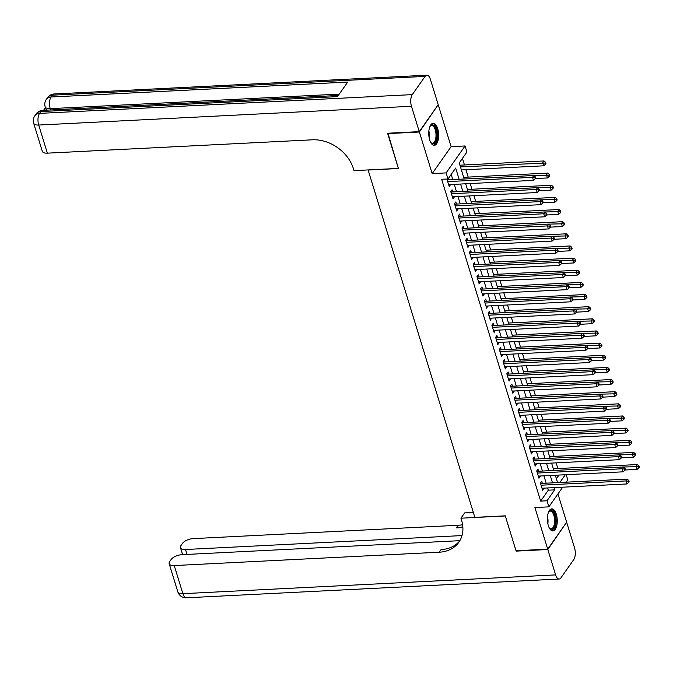<?xml version="1.0" encoding="UTF-8"?>
<svg xmlns="http://www.w3.org/2000/svg" width="673" height="673" viewBox="0 0 673 673"><rect width="100%" height="100%" fill="white"/><g stroke="black" fill="none" stroke-linecap="round" stroke-linejoin="round"><path stroke-width="1.01" d="M556.319 514.214A11.054 4.921 87.1 0 0 551.767 508.855A11.054 4.921 87.1 0 0 548.327 525.579A11.054 4.921 87.1 0 0 552.878 530.938A11.054 4.921 87.1 0 0 556.319 514.214M437.694 128.652A11.054 4.921 87.1 0 0 433.151 123.285A11.054 4.921 87.1 0 0 429.711 140.009A11.054 4.921 87.1 0 0 434.262 145.368A11.054 4.921 87.1 0 0 437.694 128.652M566.195 474.692L567.802 479.916L566.212 482.179M368.081 169.924L474.844 517.369L505.272 515.838L516.014 550.75L547.713 549.16L566.649 522.214L557.951 493.932M437.938 105.089L419.38 132.009L432.175 173.609L446.123 172.902L465.06 145.957L466.927 152.031L459.247 162.959L464.193 179.018M432.175 173.609L451.112 146.664L438.316 105.072M451.112 146.664L465.06 145.957M557.867 468.551L556.117 462.864M554.131 456.412L552.382 450.725M550.396 444.264L548.646 438.577M546.661 432.125L544.911 426.43M542.926 419.977L541.168 414.29M539.182 407.838L537.433 402.143M535.447 395.69L533.697 390.004M531.712 383.551L529.962 377.856M527.977 371.403L526.227 365.717M524.242 359.256L522.492 353.569M520.507 347.117L518.757 341.43M516.771 334.969L515.022 329.282M513.036 322.83L511.287 317.134M509.301 310.682L507.551 304.995M505.566 298.543L503.816 292.848M501.822 286.395L500.073 280.708M498.087 274.256L496.338 268.561M494.352 262.108L492.602 256.421M490.617 249.961L488.867 244.274M486.882 237.821L485.132 232.135M483.147 225.674L481.397 219.987M479.412 213.534L477.662 207.839M475.676 201.387L473.927 195.7M471.941 189.248L470.191 183.552M468.206 177.1L465.935 169.722M464.471 164.961L462.452 158.399M367.996 170.059L398.424 168.519L387.951 133.229M387.682 133.607L419.38 132.009M542.371 483.382L541.723 481.254L540.444 483.079L542.682 490.365L543.843 488.144M538.636 471.235L537.988 469.115L536.709 470.932L538.947 478.217L540.108 476.004M534.9 459.095L534.253 456.967L532.966 458.793L535.212 466.078L536.373 463.857M531.165 446.948L530.509 444.828L529.23 446.645L531.477 453.93L532.629 451.718M527.43 434.808L526.774 432.68L525.495 434.506L527.741 441.791L528.894 439.57M523.695 422.661L523.039 420.541L521.76 422.358L524.006 429.643L525.159 427.431M519.96 410.522L519.304 408.393L518.025 410.21L520.271 417.504L521.424 415.283M516.225 398.374L515.568 396.254L514.29 398.071L516.528 405.356L517.688 403.144M512.49 386.235L511.833 384.106L510.555 385.923L512.792 393.209L513.953 390.996M508.754 374.087L508.098 371.959L506.819 373.784L509.057 381.069L510.218 378.849M505.011 361.939L504.363 359.819L503.084 361.637L505.322 368.922L506.483 366.709M501.276 349.8L500.628 347.672L499.349 349.497L501.587 356.783L502.748 354.562M497.54 337.653L496.893 335.533L495.606 337.35L497.852 344.635L499.013 342.422M493.805 325.513L493.149 323.385L491.87 325.21L494.117 332.496L495.269 330.275M490.07 313.366L489.414 311.246L488.135 313.063L490.381 320.348L491.534 318.136M486.335 301.226L485.679 299.098L484.4 300.915L486.646 308.209L487.799 305.988M482.6 289.079L481.944 286.959L480.665 288.776L482.911 296.061L484.064 293.849M478.865 276.94L478.209 274.811L476.93 276.628L479.168 283.913L480.329 281.701M475.13 264.792L474.473 262.663L473.195 264.489L475.432 271.774L476.593 269.553M471.394 252.644L470.738 250.524L469.46 252.341L471.697 259.627L472.858 257.414M467.659 240.505L467.003 238.377L465.724 240.202L467.962 247.487L469.123 245.266M463.916 228.357L463.268 226.237L461.989 228.054L464.227 235.34L465.388 233.127M460.181 216.218L459.533 214.09L458.254 215.915L460.492 223.2L461.653 220.98M456.445 204.07L455.798 201.95L454.511 203.768L456.757 211.053L457.918 208.84M452.71 191.931L452.054 189.803L450.775 191.62L453.022 198.914L454.174 196.693M556.394 478.722L558.969 475.054M459.121 179.27L455.671 168.057L447.991 178.976L441.648 179.296L540.655 501.107L548.327 490.188L547.645 487.959M546.182 483.189L543.91 475.811M542.446 471.05L540.175 463.672M538.703 458.902L536.44 451.524M534.968 446.763L532.705 439.376M531.233 434.615L528.961 427.237M527.497 422.467L525.226 415.09M523.762 410.328L521.491 402.95M520.027 398.18L517.756 390.803M516.292 386.041L514.021 378.663M512.557 373.894L510.285 366.516M508.822 361.754L506.55 354.377M505.087 349.607L502.815 342.229M501.351 337.467L499.08 330.081M497.608 325.32L495.345 317.942M493.873 313.172L491.61 305.794M490.137 301.033L487.866 293.655M486.402 288.885L484.131 281.507M482.667 276.746L480.396 269.368M478.932 264.598L476.661 257.221M475.197 252.459L472.926 245.081M471.462 240.311L469.19 232.934M467.727 228.172L465.455 220.786M463.991 216.025L461.72 208.647M460.248 203.877L457.985 196.499M456.513 191.738L454.25 184.36M452.778 179.59L451.188 174.425M447.377 179.01L447.04 179.481L449.286 186.766L450.439 184.553M448.975 179.784L448.504 178.244M562.678 487.202L548.857 506.862L534.917 507.56L547.713 549.16M548.857 506.862L546.989 500.788L554.67 489.868L553.988 487.639M540.655 501.107L546.989 500.788M447.991 178.976L446.123 172.902M559.843 482.499L565.303 474.734M465.657 183.779L467.928 191.166M469.392 195.927L471.664 203.305M473.127 208.075L475.399 215.453M476.863 220.214L479.134 227.592M480.598 232.362L482.869 239.739M484.341 244.501L486.604 251.879M488.076 256.649L490.348 264.026M491.812 268.788L494.083 276.166M495.547 280.935L497.818 288.313M499.282 293.075L501.553 300.461M503.017 305.222L505.288 312.6M506.752 317.37L509.024 324.748M510.487 329.509L512.759 336.887M514.222 341.657L516.494 349.035M517.958 353.796L520.229 361.174M521.701 365.944L523.964 373.322M525.436 378.083L527.699 385.461M529.171 390.231L531.443 397.608M532.907 402.37L535.178 409.756M536.642 414.518L538.913 421.895M540.377 426.665L542.648 434.043M544.112 438.804L546.383 446.182M547.847 450.952L550.119 458.33M551.582 463.091L553.854 470.469M555.318 475.239L557.589 482.617M552.516 482.869L550.245 475.491M548.781 470.73L546.51 463.352M545.046 458.582L542.775 451.204M541.311 446.443L539.039 439.065M537.576 434.295L535.304 426.918M533.84 422.156L531.569 414.77M530.105 410.008L527.834 402.631M526.37 397.861L524.099 390.483M522.627 385.722L520.364 378.344M518.891 373.574L516.628 366.196M515.156 361.435L512.885 354.057M511.421 349.287L509.15 341.909M507.686 337.148L505.415 329.77M503.951 325L501.679 317.622M500.216 312.861L497.944 305.475M496.481 300.713L494.209 293.335M492.745 288.566L490.474 281.188M489.01 276.426L486.739 269.049M485.275 264.279L483.004 256.901M481.531 252.139L479.269 244.762M477.796 239.992L475.525 232.614M474.061 227.853L471.79 220.475M470.326 215.705L468.055 208.327M466.591 203.566L464.32 196.179M462.856 191.418L460.584 184.04M548.327 490.188L554.67 489.868M448.748 185.033L450.565 184.949M452.492 197.181L454.3 197.088M456.227 209.328L458.035 209.236M459.962 221.467L461.771 221.375M463.697 233.615L465.506 233.523M467.432 245.754L469.241 245.662M471.167 257.902L472.976 257.809M474.902 270.041L476.711 269.957M478.638 282.189L480.455 282.096M482.373 294.328L484.19 294.244M486.108 306.476L487.925 306.383M489.851 318.623L491.66 318.531M493.587 330.763L495.395 330.67M497.322 342.91L499.13 342.818M501.057 355.05L502.866 354.957M504.792 367.197L506.601 367.105M508.527 379.336L510.336 379.252M512.262 391.484L514.071 391.392M515.998 403.623L517.815 403.539M519.733 415.771L521.55 415.678M523.468 427.919L525.285 427.826M527.203 440.058L529.02 439.965M530.947 452.206L532.755 452.113M534.682 464.345L536.49 464.252M538.417 476.492L540.226 476.4M542.152 488.632L543.961 488.548M447.696 181.609L532.52 177.336L533.453 180.372L448.63 184.638M447.099 179.666L447.461 179.775A1.413 1.102 -144.9 0 0 447.957 179.834L533.798 175.51L532.52 177.336L534.825 177.613L535.203 178.833L535.716 178.101L535.338 176.89L534.825 177.613M535.338 176.89L533.798 175.51M533.453 180.372L535.203 178.833M461.4 169.949L543.691 165.802L542.749 162.773L544.036 160.948L459.937 165.188M545.063 163.051L545.441 164.262L545.954 163.539L545.576 162.319L545.063 163.051L460.467 166.912M545.441 164.262L543.691 165.802M544.036 160.948L545.576 162.319M429.82 126.743A9.565 4.257 -92.9 0 1 430.165 126.196A9.565 4.257 -92.9 0 1 434.421 126.028A9.565 4.257 -92.9 0 1 436.609 138.983A9.565 4.257 -92.9 0 1 430.998 142.777A9.565 4.257 -92.9 0 1 430.964 142.735A9.565 4.257 -92.9 0 1 430.602 142.264M430.745 142.457A8.858 3.937 87.1 0 0 432.503 143.256A8.858 3.937 87.1 0 0 435.969 136.535A8.858 3.937 87.1 0 0 433.664 126.675A8.858 3.937 87.1 0 0 431.612 125.565A8.858 3.937 87.1 0 0 429.938 126.532M433.597 145.301A10.987 4.888 87.1 0 0 437.568 136.627A10.987 4.888 87.1 0 0 434.682 124.783A10.987 4.888 87.1 0 0 432.495 123.42M548.436 512.313A9.565 4.257 -92.9 0 1 548.781 511.758A9.565 4.257 -92.9 0 1 553.038 511.589A9.565 4.257 -92.9 0 1 555.225 524.553A9.565 4.257 -92.9 0 1 549.614 528.347A9.565 4.257 -92.9 0 1 549.58 528.305A9.565 4.257 -92.9 0 1 549.218 527.834M549.361 528.027A8.858 3.937 87.1 0 0 551.12 528.827A8.858 3.937 87.1 0 0 554.586 522.105A8.858 3.937 87.1 0 0 552.281 512.246A8.858 3.937 87.1 0 0 550.228 511.135A8.858 3.937 87.1 0 0 548.554 512.103M552.213 530.871A10.987 4.888 87.1 0 0 556.184 522.189A10.987 4.888 87.1 0 0 553.299 510.353A10.987 4.888 87.1 0 0 551.111 508.99M47.472 110.111A8.505 3.769 162.9 0 1 45.73 108.614L45.167 106.788A8.505 3.769 -17.1 0 0 50.223 108.656L50.626 109.951M45.436 107.655L43.568 110.313M419.271 131.647L438.207 104.702L430.4 79.321A8.505 3.786 87.1 0 0 426.901 75.199A8.505 3.786 87.1 0 0 425.084 76.411L412.288 94.615A8.505 3.786 87.1 0 0 411.455 106.267L419.271 131.647L387.572 133.246L398.382 168.401L354.015 170.639L353.375 168.57A35.433 27.576 -144.9 0 0 312.339 139.807L47.354 153.158A8.505 3.769 162.9 0 1 42.298 151.282L33.65 123.176A8.505 3.769 -17.1 0 0 38.706 125.043L47.354 153.158M411.455 106.267L38.706 125.043A8.505 3.786 -92.9 0 1 39.539 113.384L40.817 111.567L337.493 96.626L347.731 82.056L51.055 97.005L52.334 95.179A8.505 3.786 -92.9 0 1 54.151 93.976L426.901 75.199M547.822 549.521L516.124 551.12L505.305 515.964L460.938 518.193L461.569 520.263A35.433 27.576 35.1 0 1 458.86 542.236A35.433 27.576 35.1 0 1 439.208 552.213L174.231 565.564L182.879 593.679L555.629 574.902L547.822 549.521L566.38 522.601M460.938 518.193L464.648 512.919L473.338 512.481M462.015 535.582L185.512 549.505A8.505 3.769 -17.1 0 1 180.457 547.637A8.505 3.769 -17.1 0 1 180.978 545.517L182.492 543.372A8.505 3.769 -17.1 0 1 193.168 538.619L458.153 525.277A35.433 27.576 35.1 0 0 462.595 524.73M462.839 526.858A35.433 27.576 35.1 0 1 456.311 527.893L462.881 527.565M555.629 574.902A8.505 3.786 87.1 0 0 559.128 579.024A8.505 3.786 87.1 0 0 560.946 577.821L573.741 559.616A8.505 3.786 87.1 0 0 574.565 547.957L566.759 522.576M459.861 540.671L181.878 554.678A8.505 3.769 -17.1 0 0 171.203 559.431L169.697 561.576A8.505 3.769 -17.1 0 0 169.175 563.696A8.505 3.769 -17.1 0 0 174.231 565.564M459.735 540.89A35.433 27.576 35.1 0 1 441.059 549.597L439.208 552.213M451.432 193.748L536.255 189.475L537.189 192.512L452.365 196.785M450.834 191.805L451.196 191.914A1.413 1.102 -144.9 0 0 451.701 191.982L537.534 187.658L536.255 189.475L538.568 189.761L538.938 190.972L539.452 190.249L539.073 189.029L538.568 189.761M539.073 189.029L537.534 187.658M537.189 192.512L538.938 190.972M455.167 205.896L539.99 201.622L540.924 204.659L456.101 208.933M454.569 203.953L454.931 204.062A1.413 1.102 -144.9 0 0 455.436 204.121L541.269 199.797L539.99 201.622L542.303 201.9L542.674 203.12L543.187 202.388L542.808 201.177L542.303 201.9M542.808 201.177L541.269 199.797M540.924 204.659L542.674 203.12M458.902 218.035L543.725 213.762L544.659 216.799L459.836 221.072M458.305 216.092L458.666 216.201A1.413 1.102 -144.9 0 0 459.171 216.269L545.004 211.945L543.725 213.762L546.039 214.048L546.409 215.259L546.922 214.536L546.552 213.316L546.039 214.048M546.552 213.316L545.004 211.945M544.659 216.799L546.409 215.259M462.637 230.183L547.46 225.909L548.394 228.946L463.571 233.22M462.04 228.24L462.401 228.349A1.413 1.102 -144.9 0 0 462.906 228.408L548.739 224.092L547.46 225.909L549.774 226.187L550.144 227.407L550.657 226.675L550.287 225.463L549.774 226.187M550.287 225.463L548.739 224.092M548.394 228.946L550.144 227.407M535.397 178.555L547.427 177.95L546.493 174.913L547.772 173.096L463.672 177.327M548.798 175.199L549.176 176.41L549.69 175.678L549.311 174.467L548.798 175.199L533.84 175.552M549.176 176.41L547.427 177.95M547.772 173.096L549.311 174.467M539.132 190.703L551.162 190.097L550.228 187.06L551.507 185.235L467.407 189.475M552.541 187.338L552.912 188.549L553.425 187.826L553.046 186.614L552.541 187.338L537.576 187.691M552.912 188.549L551.162 190.097M551.507 185.235L553.046 186.614M542.867 202.842L554.897 202.237L553.963 199.2L555.242 197.382L471.142 201.614M556.277 199.486L556.647 200.697L557.16 199.965L556.781 198.754L556.277 199.486L541.311 199.839M556.647 200.697L554.897 202.237M555.242 197.382L556.781 198.754M546.602 214.99L558.632 214.384L557.698 211.347L558.977 209.522L474.877 213.762M560.012 211.625L560.382 212.845L560.895 212.113L560.525 210.901L560.012 211.625L545.046 211.987M560.382 212.845L558.632 214.384M558.977 209.522L560.525 210.901M466.372 242.322L551.195 238.057L552.129 241.085L467.306 245.359M465.775 240.379L466.137 240.488A1.413 1.102 -144.9 0 0 466.641 240.555L552.474 236.231L551.195 238.057L553.509 238.335L553.879 239.546L554.392 238.822L554.022 237.603L553.509 238.335M554.022 237.603L552.474 236.231M552.129 241.085L553.879 239.546M550.337 227.129L562.367 226.523L561.433 223.486L562.712 221.669L478.612 225.901M563.747 223.773L564.117 224.984L564.63 224.26L564.26 223.041L563.747 223.773L548.781 224.126M564.117 224.984L562.367 226.523M562.712 221.669L564.26 223.041M470.116 254.47L554.931 250.196L555.864 253.233L471.05 257.507M469.518 252.526L469.88 252.636A1.413 1.102 -144.9 0 0 470.377 252.703L556.209 248.379L554.931 250.196L557.244 250.482L557.614 251.694L558.127 250.962L557.757 249.75L557.244 250.482M557.757 249.75L556.209 248.379M555.864 253.233L557.614 251.694M554.072 239.277L566.102 238.671L565.169 235.634L566.447 233.809L482.356 238.049M567.482 235.912L567.852 237.132L568.365 236.4L567.995 235.188L567.482 235.912L552.516 236.273M567.852 237.132L566.102 238.671M566.447 233.809L567.995 235.188M473.851 266.609L558.666 262.344L559.6 265.372L474.785 269.646M473.254 264.674L473.615 264.775A1.413 1.102 -144.9 0 0 474.112 264.842L559.944 260.518L558.666 262.344L560.979 262.621L561.358 263.833L561.862 263.109L561.492 261.898L560.979 262.621M561.492 261.898L559.944 260.518M559.6 265.372L561.358 263.833M557.808 251.416L569.838 250.81L568.904 247.773L570.182 245.956L486.091 250.196M571.217 248.059L571.587 249.271L572.1 248.547L571.73 247.328L571.217 248.059L556.251 248.413M571.587 249.271L569.838 250.81M570.182 245.956L571.73 247.328M477.586 278.757L562.401 274.483L563.335 277.52L478.52 281.794M476.989 276.813L477.35 276.923A1.413 1.102 -144.9 0 0 477.847 276.99L563.68 272.666L562.401 274.483L564.714 274.769L565.093 275.98L565.598 275.249L565.227 274.037L564.714 274.769M565.227 274.037L563.68 272.666M563.335 277.52L565.093 275.98M561.543 263.564L573.573 262.958L572.639 259.921L573.918 258.104L489.826 262.335M574.952 260.199L575.331 261.418L575.836 260.687L575.465 259.475L574.952 260.199L559.986 260.56M575.331 261.418L573.573 262.958M573.918 258.104L575.465 259.475M481.321 290.904L566.136 286.631L567.07 289.668L482.255 293.933M480.724 288.961L481.086 289.07A1.413 1.102 -144.9 0 0 481.582 289.129L567.423 284.805L566.136 286.631L568.449 286.908L568.828 288.128L569.341 287.396L568.963 286.185L568.449 286.908M568.963 286.185L567.423 284.805M567.07 289.668L568.828 288.128M565.278 275.703L577.308 275.097L576.374 272.069L577.653 270.243L493.561 274.483M578.687 272.346L579.066 273.558L579.571 272.834L579.201 271.614L578.687 272.346L563.73 272.7M579.066 273.558L577.308 275.097M577.653 270.243L579.201 271.614M485.056 303.043L569.88 298.77L570.813 301.807L485.99 306.08M484.459 301.1L484.821 301.21A1.413 1.102 -144.9 0 0 485.317 301.277L571.158 296.953L569.88 298.77L572.185 299.056L572.563 300.267L573.076 299.544L572.698 298.324L572.185 299.056M572.698 298.324L571.158 296.953M570.813 301.807L572.563 300.267M569.022 287.851L581.043 287.245L580.109 284.208L581.396 282.391L497.297 286.622M582.423 284.494L582.801 285.705L583.314 284.973L582.936 283.762L582.423 284.494L567.465 284.847M582.801 285.705L581.043 287.245M581.396 282.391L582.936 283.762M488.791 315.191L573.615 310.918L574.549 313.954L489.725 318.228M488.194 313.248L488.556 313.357A1.413 1.102 -144.9 0 0 489.061 313.416L574.893 309.092L573.615 310.918L575.92 311.195L576.298 312.415L576.811 311.683L576.433 310.472L575.92 311.195M576.433 310.472L574.893 309.092M574.549 313.954L576.298 312.415M572.757 299.998L584.787 299.392L583.853 296.356L585.131 294.53L501.032 298.77M586.158 296.633L586.536 297.845L587.049 297.121L586.671 295.91L586.158 296.633L571.2 296.986M586.536 297.845L584.787 299.392M585.131 294.53L586.671 295.91M492.527 327.33L577.35 323.057L578.284 326.094L493.46 330.367M491.929 325.387L492.291 325.496A1.413 1.102 -144.9 0 0 492.796 325.564L578.629 321.24L577.35 323.057L579.663 323.343L580.033 324.554L580.547 323.831L580.168 322.611L579.663 323.343M580.168 322.611L578.629 321.24M578.284 326.094L580.033 324.554M576.492 312.137L588.522 311.532L587.588 308.495L588.867 306.678L504.767 310.909M589.901 308.781L590.271 309.992L590.785 309.26L590.406 308.049L589.901 308.781L574.935 309.134M590.271 309.992L588.522 311.532M588.867 306.678L590.406 308.049M496.262 339.478L581.085 335.204L582.019 338.241L497.196 342.515M495.665 337.535L496.026 337.644A1.413 1.102 -144.9 0 0 496.531 337.703L582.364 333.387L581.085 335.204L583.398 335.482L583.769 336.702L584.282 335.97L583.912 334.759L583.398 335.482M583.912 334.759L582.364 333.387M582.019 338.241L583.769 336.702M580.227 324.285L592.257 323.679L591.323 320.642L592.602 318.817L508.502 323.057M593.636 320.92L594.007 322.14L594.52 321.408L594.141 320.197L593.636 320.92L578.671 321.282M594.007 322.14L592.257 323.679M592.602 318.817L594.141 320.197M499.997 351.617L584.82 347.344L585.754 350.381L500.931 354.654M499.4 349.674L499.761 349.783A1.413 1.102 -144.9 0 0 500.266 349.851L586.099 345.527L584.82 347.344L587.134 347.63L587.504 348.841L588.017 348.118L587.647 346.898L587.134 347.63M587.647 346.898L586.099 345.527M585.754 350.381L587.504 348.841M583.962 336.424L595.992 335.819L595.058 332.782L596.337 330.965L512.237 335.196M597.372 333.068L597.742 334.279L598.255 333.556L597.885 332.336L597.372 333.068L582.406 333.421M597.742 334.279L595.992 335.819M596.337 330.965L597.885 332.336M503.732 363.765L588.555 359.491L589.489 362.528L504.666 366.802M503.135 361.822L503.497 361.931A1.413 1.102 -144.9 0 0 504.001 361.998L589.834 357.674L588.555 359.491L590.869 359.777L591.239 360.989L591.752 360.257L591.382 359.046L590.869 359.777M591.382 359.046L589.834 357.674M589.489 362.528L591.239 360.989M587.697 348.572L599.727 347.966L598.793 344.929L600.072 343.104L515.972 347.344M601.107 345.207L601.477 346.427L601.99 345.695L601.62 344.483L601.107 345.207L586.141 345.569M601.477 346.427L599.727 347.966M600.072 343.104L601.62 344.483M507.467 375.904L592.29 371.639L593.224 374.668L508.401 378.941M506.87 373.969L507.24 374.07A1.413 1.102 -144.9 0 0 507.736 374.138L593.569 369.814L592.29 371.639L594.604 371.917L594.974 373.128L595.487 372.405L595.117 371.193L594.604 371.917M595.117 371.193L593.569 369.814M593.224 374.668L594.974 373.128M591.432 360.711L603.462 360.105L602.528 357.069L603.807 355.251L519.707 359.491M604.842 357.355L605.212 358.566L605.725 357.843L605.355 356.623L604.842 357.355L589.876 357.708M605.212 358.566L603.462 360.105M603.807 355.251L605.355 356.623M511.211 388.052L596.026 383.778L596.959 386.815L512.145 391.089M510.614 386.109L510.975 386.218A1.413 1.102 -144.9 0 0 511.472 386.285L597.304 381.961L596.026 383.778L598.339 384.064L598.709 385.276L599.222 384.544L598.852 383.332L598.339 384.064M598.852 383.332L597.304 381.961M596.959 386.815L598.709 385.276M595.168 372.859L607.197 372.253L606.264 369.216L607.542 367.399L523.451 371.631M608.577 369.494L608.947 370.714L609.46 369.982L609.09 368.77L608.577 369.494L593.611 369.856M608.947 370.714L607.197 372.253M607.542 367.399L609.09 368.77M514.946 400.199L599.761 395.926L600.695 398.963L515.88 403.228M514.349 398.256L514.71 398.366A1.413 1.102 -144.9 0 0 515.207 398.424L601.039 394.1L599.761 395.926L602.074 396.204L602.453 397.423L602.958 396.691L602.587 395.48L602.074 396.204M602.587 395.48L601.039 394.1M600.695 398.963L602.453 397.423M598.903 384.998L610.933 384.392L609.999 381.364L611.277 379.538L527.186 383.778M612.312 381.641L612.682 382.853L613.196 382.129L612.825 380.91L612.312 381.641L597.346 381.995M612.682 382.853L610.933 384.392M611.277 379.538L612.825 380.91M518.681 412.339L603.496 408.065L604.43 411.102L519.615 415.376M518.084 410.395L518.446 410.505A1.413 1.102 -144.9 0 0 518.942 410.572L604.775 406.248L603.496 408.065L605.809 408.351L606.188 409.563L606.693 408.839L606.323 407.619L605.809 408.351M606.323 407.619L604.775 406.248M604.43 411.102L606.188 409.563M602.638 397.146L614.668 396.54L613.734 393.503L615.013 391.686L530.921 395.917M616.047 393.789L616.426 395.001L616.931 394.269L616.561 393.057L616.047 393.789L601.082 394.142M616.426 395.001L614.668 396.54M615.013 391.686L616.561 393.057M522.416 424.486L607.231 420.213L608.165 423.25L523.35 427.523M521.819 422.543L522.181 422.652A1.413 1.102 -144.9 0 0 522.677 422.711L608.518 418.387L607.231 420.213L609.545 420.49L609.923 421.71L610.436 420.978L610.058 419.767L609.545 420.49M610.058 419.767L608.518 418.387M608.165 423.25L609.923 421.71M606.381 409.293L618.403 408.688L617.469 405.651L618.756 403.825L534.656 408.065M619.783 405.928L620.161 407.14L620.674 406.416L620.296 405.205L619.783 405.928L604.825 406.282M620.161 407.14L618.403 408.688M618.756 403.825L620.296 405.205M526.151 436.626L610.975 432.352L611.908 435.389L527.085 439.662M525.554 434.682L525.916 434.792A1.413 1.102 -144.9 0 0 526.412 434.859L612.253 430.535L610.975 432.352L613.28 432.638L613.658 433.849L614.171 433.126L613.793 431.906L613.28 432.638M613.793 431.906L612.253 430.535M611.908 435.389L613.658 433.849M610.117 421.433L622.146 420.827L621.204 417.79L622.491 415.973L538.392 420.204M623.518 418.076L623.896 419.287L624.409 418.556L624.031 417.344L623.518 418.076L608.56 418.429M623.896 419.287L622.146 420.827M622.491 415.973L624.031 417.344M529.887 448.773L614.71 444.5L615.644 447.537L530.82 451.81M529.289 446.83L529.651 446.939A1.413 1.102 -144.9 0 0 530.156 446.998L615.988 442.683L614.71 444.5L617.023 444.777L617.393 445.997L617.907 445.265L617.528 444.054L617.023 444.777M617.528 444.054L615.988 442.683M615.644 447.537L617.393 445.997M613.852 433.58L625.882 432.975L624.948 429.938L626.226 428.112L542.127 432.352M627.253 430.215L627.631 431.435L628.145 430.703L627.766 429.492L627.253 430.215L612.295 430.577M627.631 431.435L625.882 432.975M626.226 428.112L627.766 429.492M533.622 460.912L618.445 456.639L619.379 459.676L534.555 463.949M533.024 458.969L533.386 459.079A1.413 1.102 -144.9 0 0 533.891 459.146L619.724 454.822L618.445 456.639L620.758 456.925L621.129 458.136L621.642 457.413L621.263 456.193L620.758 456.925M621.263 456.193L619.724 454.822M619.379 459.676L621.129 458.136M617.587 445.719L629.617 445.114L628.683 442.077L629.962 440.26L545.862 444.491M630.996 442.363L631.367 443.574L631.88 442.851L631.501 441.631L630.996 442.363L616.031 442.716M631.367 443.574L629.617 445.114M629.962 440.26L631.501 441.631M537.357 473.06L622.18 468.787L623.114 471.823L538.291 476.097M536.76 471.117L537.121 471.226A1.413 1.102 -144.9 0 0 537.626 471.293L623.459 466.969L622.18 468.787L624.494 469.073L624.864 470.284L625.377 469.552L625.007 468.341L624.494 469.073M625.007 468.341L623.459 466.969M623.114 471.823L624.864 470.284M621.322 457.867L633.352 457.261L632.418 454.225L633.697 452.399L549.597 456.639M634.732 454.502L635.102 455.722L635.615 454.99L635.236 453.779L634.732 454.502L619.766 454.864M635.102 455.722L633.352 457.261M633.697 452.399L635.236 453.779M541.092 485.199L625.915 480.934L626.849 483.963L542.026 488.236M540.495 483.264L540.856 483.365A1.413 1.102 -144.9 0 0 541.361 483.433L627.194 479.109L625.915 480.934L628.229 481.212L628.599 482.423L629.112 481.7L628.742 480.488L628.229 481.212M628.742 480.488L627.194 479.109M626.849 483.963L628.599 482.423M625.057 470.006L637.087 469.401L636.153 466.364L637.432 464.547L553.332 468.787M638.467 466.65L638.837 467.861L639.35 467.138L638.98 465.918L638.467 466.65L623.501 467.003M638.837 467.861L637.087 469.401M637.432 464.547L638.98 465.918M447.402 180.633L447.957 179.834M428.878 131.008A8.858 3.937 -92.9 0 1 429.231 138.116M547.494 516.578A8.858 3.937 -92.9 0 1 547.847 523.687M425.084 76.411L52.334 95.179A8.505 6.621 -144.9 0 0 47.615 97.577L46.336 99.394A8.505 6.621 35.1 0 1 51.055 97.005A8.505 3.786 -92.9 0 0 50.223 108.656L339.268 94.102M338.309 95.465L42.635 110.355A8.505 3.786 -92.9 0 0 40.817 111.567A8.505 6.621 -144.9 0 0 36.098 113.964L34.819 115.781A8.505 6.621 35.1 0 1 39.539 113.384L412.288 94.615M456.311 527.893L458.153 525.277M185.512 549.505L187.027 554.417M182.879 593.679A8.505 3.769 162.9 0 1 177.823 591.803A8.505 8.505 0 0 0 186.379 597.801A8.505 3.786 -92.9 0 1 182.879 593.679M451.137 192.781L451.701 191.982M454.872 204.929L455.436 204.121M458.607 217.068L459.171 216.269M462.343 229.215L462.906 228.408M466.078 241.355L466.641 240.555M469.813 253.502L470.377 252.703M473.548 265.642L474.112 264.842M477.283 277.789L477.847 276.99M481.018 289.928L481.582 289.129M484.753 302.076L485.317 301.277M488.497 314.224L489.061 313.416M492.232 326.363L492.796 325.564M495.967 338.511L496.531 337.703M499.703 350.65L500.266 349.851M503.438 362.797L504.001 361.998M507.173 374.937L507.736 374.138M510.908 387.084L511.472 386.285M514.643 399.224L515.207 398.424M518.378 411.371L518.942 410.572M522.113 423.519L522.677 422.711M525.857 435.658L526.412 434.859M529.592 447.806L530.156 446.998M533.327 459.945L533.891 459.146M537.062 472.093L537.626 471.293M540.798 484.232L541.361 483.433M42.635 110.355A8.505 8.505 0 0 0 36.098 113.964M34.819 115.781A8.505 8.505 0 0 0 33.65 123.176M54.151 93.976A8.505 8.505 0 0 0 47.615 97.577M46.336 99.394A8.505 8.505 0 0 0 45.167 106.788M180.457 547.637L182.61 554.636M169.175 563.696L177.823 591.803M186.379 597.801L559.128 579.024"/></g></svg>
